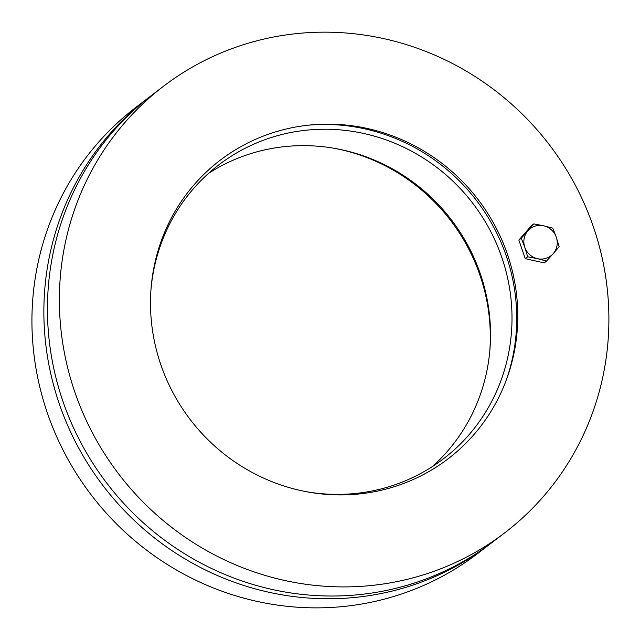 <?xml version="1.0" encoding="UTF-8"?>
<svg xmlns="http://www.w3.org/2000/svg" width="640" height="640" viewBox="0 0 640 640"><rect width="100%" height="100%" fill="white"/><g stroke="black" fill="none" stroke-linecap="round" stroke-linejoin="round"><path stroke-width="0.96" d="M489.816 350.632A187.808 181.152 52.6 0 0 335.44 148.52M490.976 543.32A281.008 271.048 -127.4 0 1 489.192 544.696A281.008 271.048 -127.4 0 1 409.768 586.096A281.008 271.048 -127.4 0 1 78.024 446.792A281.008 271.048 -127.4 0 1 148.048 98.064A281.008 271.048 -127.4 0 1 149.848 96.704M489.192 544.696L477.256 553.816A281.008 271.048 -127.4 0 1 397.832 595.208A281.008 271.048 -127.4 0 1 66.088 455.904A281.008 271.048 -127.4 0 1 136.12 107.176L148.048 98.064M432.36 466.584A184.968 178.408 52.6 0 0 451.456 219.92A184.968 178.408 52.6 0 0 208.464 173.44M151 289.392A184.968 178.408 -127.4 0 1 218.88 164.816A184.968 178.408 -127.4 0 1 472.936 203.512A184.968 178.408 -127.4 0 1 443.424 458.8A184.968 178.408 -127.4 0 1 391.152 486.048A184.968 178.408 -127.4 0 1 305.384 491.512M308.672 125.152A189.808 183.088 -127.4 0 1 505.32 382.608M273.216 132.608A187.808 181.152 -127.4 0 1 310.288 124.984A187.808 181.152 -127.4 0 1 505.904 381.096A187.808 181.152 -127.4 0 1 202.776 434.384A187.808 181.152 -127.4 0 1 273.216 132.608M163.568 86.216L151.632 95.328A281.008 271.048 52.6 0 0 81.6 444.056A281.008 271.048 52.6 0 0 413.352 583.36A281.008 271.048 52.6 0 0 492.768 541.96L504.704 532.848A281.008 271.048 -127.4 0 1 425.288 574.248A281.008 271.048 -127.4 0 1 93.536 434.936A281.008 271.048 -127.4 0 1 163.568 86.216A281.008 271.048 -127.4 0 1 549.536 145.008A281.008 271.048 -127.4 0 1 504.704 532.848M543.616 225.776L552.776 228.152L556.288 237.192A17.072 16.472 52.6 0 0 543.616 225.776A17.072 16.472 52.6 0 0 527.872 230.816L533.824 223.896L543.616 225.776M559.168 246.72L553.216 253.64A17.072 16.472 52.6 0 0 556.288 237.192L559.168 246.72M546.616 261.04L537.464 258.672A17.072 16.472 52.6 0 0 553.216 253.64L546.616 261.04L544.192 262.896L525.248 258.64L518.848 240.072L521.272 238.216L527.872 230.816A17.072 16.472 52.6 0 0 524.792 247.256L521.272 238.216M527.672 256.792L524.792 247.256A17.072 16.472 52.6 0 0 537.464 258.672L527.672 256.792L525.248 258.64M518.848 240.072L531.4 225.752L533.824 223.896"/></g></svg>
